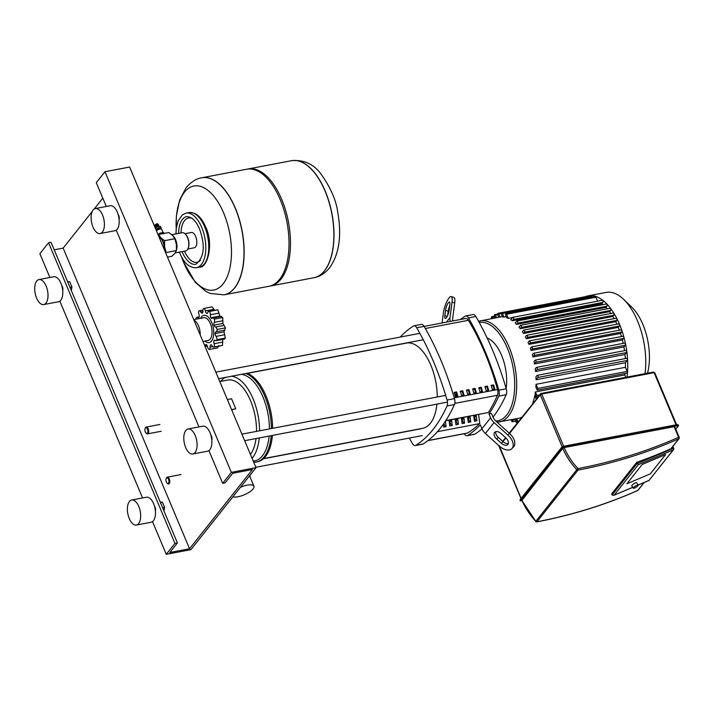 <?xml version="1.0" encoding="UTF-8"?>
<svg xmlns="http://www.w3.org/2000/svg" width="715" height="715" viewBox="0 0 715 715"><rect width="100%" height="100%" fill="white"/><g stroke="black" fill="none" stroke-linecap="round" stroke-linejoin="round"><path stroke-width="1.07" d="M240.374 487.344A12.262 4.192 -22.8 0 1 247.229 485.145A12.262 4.192 -22.8 0 1 253.932 486.191A12.262 4.192 -22.8 0 1 249.535 492.009A12.262 4.192 -22.8 0 1 238.032 496.728A12.262 4.192 -22.8 0 1 232.858 496.818M250.044 475.18L250.179 477.254M200.593 318.327A13.88 6.9 79.2 0 1 201.442 316.951A13.88 6.9 79.2 0 1 211.703 322.42A13.88 6.9 79.2 0 1 211.551 341.001A13.88 6.9 79.2 0 1 204.919 341.055M193.765 319.632L203.847 317.71A11.565 5.747 79.2 0 1 211.104 325.736A11.565 5.747 79.2 0 1 210.219 339.098A11.565 5.747 79.2 0 1 208.172 340.438L202.926 341.43M214.026 325.155L222.946 323.457L225.44 327.881L217.056 329.481A2.896 1.439 -100.8 0 0 215.492 327.041A3.083 1.528 79.2 0 1 214.026 325.155A3.083 1.528 79.2 0 1 214.259 322.402A2.896 1.439 -100.8 0 0 214.312 319.14A2.896 1.439 -100.8 0 0 212.864 318.041A2.896 1.439 -100.8 0 0 212.507 318.22A3.083 1.528 79.2 0 1 212.123 318.407A3.083 1.528 79.2 0 1 210.916 317.764A3.083 1.528 79.2 0 1 210.335 314.77A2.896 1.439 -100.8 0 0 209.468 311.445A2.896 1.439 -100.8 0 0 208.753 311.24A2.896 1.439 -100.8 0 0 207.904 312.285A3.083 1.528 79.2 0 1 207.001 313.393A3.083 1.528 79.2 0 1 206.626 313.376A3.083 1.528 79.2 0 1 205.375 310.936A2.896 1.439 -100.8 0 0 203.838 308.442L212.221 306.842L214.411 310.158M208.753 311.24L217.852 309.845L219.845 316.066L222.696 317.549L222.946 323.457M214.312 319.14L222.696 317.549M209.468 311.445L217.852 309.845M203.838 308.442A2.896 1.439 -100.8 0 0 202.926 310.819A3.083 1.528 79.2 0 1 202.3 313.17L202.3 313.17A3.083 1.528 79.2 0 1 200.727 311.937A2.896 1.439 -100.8 0 0 199.253 310.784A2.896 1.439 -100.8 0 0 198.922 310.945A2.896 1.439 -100.8 0 0 198.913 314.225A3.083 1.528 79.2 0 1 199.101 317.201A3.083 1.528 79.2 0 1 198.421 317.755A3.083 1.528 79.2 0 1 197.617 317.514A2.896 1.439 -100.8 0 0 196.857 317.281A2.896 1.439 -100.8 0 0 196.026 318.273A2.896 1.439 -100.8 0 0 196.053 319.194M204.91 346.149A2.896 1.439 -100.8 0 0 205.098 345.676A3.083 1.528 79.2 0 1 206 344.567A3.083 1.528 79.2 0 1 206.376 344.585A3.083 1.528 79.2 0 1 207.618 347.025A2.896 1.439 -100.8 0 0 209.164 349.519A2.896 1.439 -100.8 0 0 210.067 347.141A3.083 1.528 79.2 0 1 210.702 344.791L210.71 344.782M218.745 345.488L217.548 347.919L209.164 349.519M210.702 344.791L210.702 344.791A3.083 1.528 79.2 0 1 212.275 346.015A2.896 1.439 -100.8 0 0 213.749 347.168A2.896 1.439 -100.8 0 0 214.08 347.016A2.896 1.439 -100.8 0 0 214.089 343.736A3.083 1.528 79.2 0 1 213.901 340.76A3.083 1.528 79.2 0 1 214.58 340.206A3.083 1.528 79.2 0 1 215.385 340.447A2.896 1.439 -100.8 0 0 216.136 340.68A2.896 1.439 -100.8 0 0 216.976 339.679A2.896 1.439 -100.8 0 0 216.073 336.381A3.083 1.528 79.2 0 1 215.117 333.574L224.036 331.876L225.35 338.088L224.063 338.794M213.901 340.76L215.412 340.465M222.821 339.062L222.463 345.425L213.749 347.168M216.976 339.679L225.35 338.088M214.08 347.016L222.463 345.425M210.916 317.764L219.845 316.066M206.626 313.376L207.341 313.242M225.44 327.881L224.036 331.876M215.117 333.574A3.083 1.528 79.2 0 1 216.109 331.805A2.896 1.439 -100.8 0 0 217.056 329.481M194.033 320.257A11.565 5.747 79.2 0 1 200.209 334.969M636.824 485.297A2.896 0.697 147.6 0 0 634.276 486.861A2.896 0.697 147.6 0 0 633.302 488.22A2.896 0.697 147.6 0 0 634.652 488.032A2.896 0.697 147.6 0 0 637.199 486.468A2.896 0.697 147.6 0 0 638.182 485.119A2.896 0.697 147.6 0 0 636.824 485.297M633.302 488.22L631.792 485.851A2.896 0.697 -32.4 0 1 632.775 484.493A2.896 0.697 -32.4 0 1 635.322 482.929A2.896 0.697 -32.4 0 1 636.681 482.75L638.182 485.119M650.275 473.884L665.629 454.543L642.231 464.437L626.876 483.778L650.275 473.884L665.629 454.543L642.231 464.437L626.876 483.778L650.275 473.884M674.701 427.025L674.156 426.667L564.207 447.59L562.785 448.323L521.95 500.348M637.235 463.302A1.153 0.921 38.4 0 0 637.333 463.49L638.388 464.616L614.14 495.155L612.21 495.129A1.153 0.921 -141.6 0 1 612.111 494.941L637.235 463.302L636.797 462.265A603.201 481.115 -141.6 0 0 670.858 448.779A1.153 0.921 38.4 0 0 671.153 448.555L679.089 438.554A1.153 0.921 -141.6 0 1 678.803 438.778A1.153 0.643 -114 0 0 678.615 437.294L679.25 437.392L679.089 438.554A1.153 0.921 -141.6 0 0 679.17 437.652M636.797 462.265L611.674 493.904L612.111 494.941M627.001 377.1A55.815 27.733 -100.8 0 0 619.521 324.315A55.815 27.733 -100.8 0 0 588.15 295.849A55.815 27.733 -100.8 0 0 585.353 296.698M645.001 373.677A55.815 27.733 -100.8 0 0 637.512 320.892A55.815 27.733 -100.8 0 0 623.632 299.344A55.815 27.733 -100.8 0 0 606.15 292.426L588.15 295.849M647.504 373.203A44.652 22.192 -100.8 0 0 642.848 324.351A44.652 22.192 -100.8 0 0 631.738 307.11L623.632 299.344M497.095 422.199L518.795 418.266A51.471 25.579 -100.8 0 0 521.744 417.328M532.586 403.671A51.471 25.579 -100.8 0 0 534.793 395.618L535.553 395.475M535.401 391.945L536.885 395.484A1.153 0.572 79.2 0 1 536.661 397.165A1.153 0.572 79.2 0 1 536.018 396.575L535.043 394.26A51.471 25.579 -100.8 0 0 535.401 391.945L624.812 374.928A51.471 25.579 -100.8 0 0 624.99 373.48M536.036 384.312L537.76 388.433A1.153 0.572 79.2 0 1 537.546 390.122A1.153 0.572 79.2 0 1 536.894 389.532L535.884 387.128A51.471 25.579 -100.8 0 0 536.036 384.312L625.446 367.296A51.471 25.579 -100.8 0 0 625.482 362.711L536.071 379.728A51.471 25.579 -100.8 0 0 535.973 376.787L537.01 375.473A1.153 0.572 -100.8 0 1 537.215 375.339L626.626 358.322A1.153 0.572 79.2 0 1 627.35 359.127A1.153 0.572 79.2 0 1 627.27 360.458L625.482 362.711M625.312 358.572A51.471 25.579 -100.8 0 0 624.973 354.47L535.562 371.487A51.471 25.579 -100.8 0 0 535.249 368.815L536.25 367.555A1.153 0.572 -100.8 0 1 536.456 367.421L625.866 350.404A1.153 0.572 79.2 0 1 626.599 351.208A1.153 0.572 79.2 0 1 626.51 352.549L624.973 354.47M624.508 350.663A51.471 25.579 -100.8 0 0 623.909 346.945L534.498 363.962A51.471 25.579 -100.8 0 0 534.025 361.495L535.017 360.235A1.153 0.572 -100.8 0 1 535.222 360.101L624.633 343.084A1.153 0.572 79.2 0 1 625.357 343.888A1.153 0.572 79.2 0 1 625.268 345.229L623.909 346.945M623.203 343.361A51.471 25.579 -100.8 0 0 622.408 339.965L532.988 356.982A51.471 25.579 -100.8 0 0 532.38 354.685L533.39 353.407A1.153 0.572 -100.8 0 1 533.596 353.273L623.006 336.256A1.153 0.572 79.2 0 1 623.739 337.06A1.153 0.572 79.2 0 1 623.65 338.401L622.408 339.965M621.478 336.55A51.471 25.579 -100.8 0 0 620.531 333.458L531.111 350.475A51.471 25.579 -100.8 0 0 530.387 348.321L531.424 347.007A1.153 0.572 -100.8 0 1 531.629 346.873L621.049 329.856A1.153 0.572 79.2 0 1 621.773 330.661A1.153 0.572 79.2 0 1 621.684 332.001L620.531 333.458M619.387 330.178A51.471 25.579 -100.8 0 0 618.305 327.372L528.894 344.389A51.471 25.579 -100.8 0 0 528.483 343.379A51.471 25.579 -100.8 0 0 528.054 342.387L529.145 341.01A1.153 0.572 79.2 0 1 529.35 340.876A1.153 0.572 79.2 0 1 530.074 341.681A1.153 0.572 79.2 0 1 529.985 343.021L528.894 344.389M536.241 399.059L534.793 395.618M516.713 418.659L518.089 421.93M616.947 324.208A51.471 25.579 -100.8 0 0 615.758 321.705L526.347 338.722A51.471 25.579 -100.8 0 0 525.391 336.863L526.553 335.406A1.153 0.572 79.2 0 1 526.749 335.272A1.153 0.572 79.2 0 1 527.482 336.077A1.153 0.572 79.2 0 1 527.393 337.409L526.347 338.722M614.149 318.64A51.471 25.579 -100.8 0 0 612.88 316.459L523.469 333.476A51.471 25.579 -100.8 0 0 522.397 331.769L523.639 330.205A1.153 0.572 79.2 0 1 523.845 330.071A1.153 0.572 79.2 0 1 524.569 330.866A1.153 0.572 79.2 0 1 524.479 332.207L523.469 333.476M610.959 313.483A51.471 25.579 -100.8 0 0 609.645 311.669L520.234 328.685A51.471 25.579 -100.8 0 0 519.019 327.139L520.386 325.423A1.153 0.572 79.2 0 1 520.591 325.289A1.153 0.572 79.2 0 1 521.315 326.094A1.153 0.572 79.2 0 1 521.226 327.425L520.234 328.685M607.294 308.791A51.471 25.579 -100.8 0 0 605.989 307.387L516.579 324.404A51.471 25.579 -100.8 0 0 515.211 323.064L516.739 321.142A1.153 0.572 79.2 0 1 516.945 321.008A1.153 0.572 79.2 0 1 517.669 321.804A1.153 0.572 79.2 0 1 517.58 323.144L516.579 324.404M602.986 304.635A51.471 25.579 -100.8 0 0 601.833 303.75L512.423 320.767A51.471 25.579 -100.8 0 0 510.832 319.703L512.619 317.451A1.153 0.572 79.2 0 1 512.825 317.317A1.153 0.572 79.2 0 1 513.549 318.121A1.153 0.572 79.2 0 1 513.459 319.453L512.423 320.767M512.548 317.54L508.302 318.354A51.471 25.579 -100.8 0 0 506.712 317.728L505.702 315.324A1.153 0.572 -100.8 0 1 505.916 313.635L595.336 296.618A1.153 0.572 79.2 0 1 595.979 297.208L597.651 301.176M506.238 316.602L503.914 317.049A51.471 25.579 -100.8 0 0 502.529 316.915L501.555 314.609A1.153 0.572 -100.8 0 1 501.778 312.92L591.189 295.903A1.153 0.572 79.2 0 1 591.841 296.493L592.145 297.226M502.395 316.602L500.071 317.04A51.471 25.579 -100.8 0 0 499.553 317.129L478.55 321.232M511.162 419.714L511.779 421.171A1.153 0.572 -100.8 0 0 512.423 421.761A1.153 0.572 -100.8 0 0 512.646 420.071L512.396 419.482M514.72 419.044L515.917 421.886A1.153 0.572 -100.8 0 0 516.57 422.476A1.153 0.572 -100.8 0 0 516.784 420.795L515.953 418.811M508.302 318.354L506.569 314.225A1.153 0.572 -100.8 0 0 505.916 313.635M503.914 317.049L502.43 313.51A1.153 0.572 -100.8 0 0 501.778 312.92M500.071 317.04L498.748 313.894A1.153 0.572 -100.8 0 0 498.096 313.304A1.153 0.572 -100.8 0 0 497.881 314.984L498.838 317.263M498.096 313.304L587.507 296.287A1.153 0.572 79.2 0 1 587.953 296.519M496.505 317.71L495.441 315.181A1.153 0.572 -100.8 0 0 494.789 314.591A1.153 0.572 -100.8 0 0 494.574 316.271L495.281 317.943M492.948 318.389L492.474 317.245A1.153 0.572 -100.8 0 0 491.822 316.656A1.153 0.572 -100.8 0 0 491.607 318.336L491.723 318.622M624.812 374.928L625.822 377.332M625.446 367.296L627.18 371.416A1.153 0.572 79.2 0 1 626.957 373.105L537.546 390.122M602.03 300.434A1.153 0.572 79.2 0 1 602.236 300.3A1.153 0.572 79.2 0 1 602.968 301.104A1.153 0.572 79.2 0 1 602.879 302.436L601.833 303.75M606.15 304.125A1.153 0.572 79.2 0 1 606.356 303.991A1.153 0.572 79.2 0 1 607.08 304.787A1.153 0.572 79.2 0 1 606.99 306.127L605.989 307.387M609.797 308.406A1.153 0.572 79.2 0 1 610.002 308.272A1.153 0.572 79.2 0 1 610.726 309.077A1.153 0.572 79.2 0 1 610.637 310.408L609.645 311.669M613.05 313.188A1.153 0.572 79.2 0 1 613.255 313.054A1.153 0.572 79.2 0 1 613.979 313.849A1.153 0.572 79.2 0 1 613.89 315.19L612.88 316.459M615.964 318.389A1.153 0.572 79.2 0 1 616.169 318.255A1.153 0.572 79.2 0 1 616.893 319.06A1.153 0.572 79.2 0 1 616.804 320.392L615.758 321.705M618.555 323.993A1.153 0.572 79.2 0 1 618.761 323.859A1.153 0.572 79.2 0 1 619.485 324.664A1.153 0.572 79.2 0 1 619.396 326.004L618.305 327.372M536.071 379.728L537.85 377.475A1.153 0.572 -100.8 0 0 537.939 376.144A1.153 0.572 -100.8 0 0 537.215 375.339M535.562 371.487L537.09 369.566A1.153 0.572 -100.8 0 0 537.179 368.225A1.153 0.572 -100.8 0 0 536.456 367.421M534.498 363.962L535.857 362.246A1.153 0.572 -100.8 0 0 535.946 360.905A1.153 0.572 -100.8 0 0 535.222 360.101M532.988 356.982L534.239 355.418A1.153 0.572 -100.8 0 0 534.32 354.077A1.153 0.572 -100.8 0 0 533.596 353.273M531.111 350.475L532.273 349.018A1.153 0.572 -100.8 0 0 532.362 347.678A1.153 0.572 -100.8 0 0 531.629 346.873M427.883 440.655L466.984 433.21A5.783 2.878 -100.8 0 0 467.458 433.031A187.974 93.415 -100.8 0 0 479.488 423.664M494.074 389.255A164.11 81.564 -100.8 0 0 493.028 385.591L491.285 385.921M493.028 385.591L493.582 384.893A165.558 82.279 79.2 0 1 494.789 389.121L492.331 389.586A165.558 82.279 -100.8 0 0 491.116 385.367L493.582 384.893M487.916 390.426A164.11 81.564 -100.8 0 0 486.87 386.761L485.119 387.101M486.87 386.761L487.424 386.064A165.558 82.279 79.2 0 1 488.631 390.292L486.164 390.765A165.558 82.279 -100.8 0 0 484.958 386.538L487.424 386.064M481.749 391.606A164.11 81.564 -100.8 0 0 480.703 387.941L478.961 388.272M480.703 387.941L481.258 387.244A165.558 82.279 79.2 0 1 482.464 391.463L479.997 391.936A165.558 82.279 -100.8 0 0 478.791 387.709L481.258 387.244M475.591 392.776A164.11 81.564 -100.8 0 0 474.537 389.112L472.794 389.443M474.537 389.112L475.1 388.415A165.558 82.279 79.2 0 1 476.306 392.642L473.839 393.107A165.558 82.279 -100.8 0 0 472.633 388.88L475.1 388.415M469.424 393.947A164.11 81.564 -100.8 0 0 468.379 390.283L466.627 390.613M468.379 390.283L468.933 389.586A165.558 82.279 79.2 0 1 470.139 393.813L467.673 394.278A165.558 82.279 -100.8 0 0 466.466 390.05L468.933 389.586M463.257 395.118A164.11 81.564 -100.8 0 0 462.212 391.454L460.469 391.793M462.212 391.454L462.766 390.756A165.558 82.279 79.2 0 1 463.981 394.984L461.515 395.458A165.558 82.279 -100.8 0 0 460.308 391.23L462.766 390.756M457.1 396.298A164.11 81.564 -100.8 0 0 456.054 392.633L454.302 392.964M456.054 392.633L456.608 391.927A165.558 82.279 79.2 0 1 457.815 396.155L455.348 396.628A165.558 82.279 -100.8 0 0 454.141 392.401L456.608 391.927M445.785 420.617L488.399 412.501A187.974 93.415 -100.8 0 0 497.443 395.27A5.783 2.878 -100.8 0 0 497.515 389.568A165.558 82.279 -100.8 0 0 468.397 320.302A5.783 2.878 -100.8 0 0 465.715 318.488L424.12 326.406M506.149 388.459A34.704 17.249 -100.8 0 0 487.156 338.034M466.993 435.73L474.385 434.318A5.783 2.878 -100.8 0 0 474.903 434.112L467.512 435.524A5.783 2.878 79.2 0 1 466.993 435.73A5.783 2.878 79.2 0 1 464.241 433.782A196.831 97.821 -100.8 0 1 464.214 433.737M465.715 315.967A5.783 2.878 79.2 0 1 468.468 317.916L475.859 316.513A5.783 2.878 -100.8 0 0 473.107 314.564L465.715 315.967A5.783 2.878 79.2 0 0 465.197 316.173A196.831 97.821 -100.8 0 0 460.442 319.489M498.847 390.184A5.783 2.878 79.2 0 1 498.802 396.11L506.193 394.707A5.783 2.878 -100.8 0 0 506.238 388.781L498.847 390.184A196.831 97.821 -100.8 0 0 468.468 317.916M467.512 435.524A196.831 97.821 -100.8 0 0 480.319 424.862L481.946 428.732A11.565 9.224 38.4 0 0 485.378 433.496L499.258 446.026A11.565 6.953 44.1 0 0 511.904 448.609L513.513 446.947A11.565 6.953 -135.9 0 0 509.545 433.433L507.936 435.095L494.056 422.565A11.565 9.224 -141.6 0 1 490.624 417.801L488.997 413.931A196.831 97.821 -100.8 0 0 498.802 396.11M506.193 394.707A196.831 97.821 79.2 0 1 493.037 417.176M482.017 428.884A196.831 97.821 79.2 0 1 474.903 434.112M509.545 433.433L496.237 421.421A11.565 9.224 38.4 0 1 492.805 416.666L491.464 413.458L488.997 413.931M447.081 400.043A5.783 2.878 79.2 0 1 447.027 405.968L454.427 404.556A5.783 2.878 -100.8 0 0 454.472 398.63L447.081 400.043A196.831 97.821 -100.8 0 0 416.702 327.774L424.093 326.362A196.831 97.821 79.2 0 1 454.472 398.63M454.427 404.556A196.831 97.821 79.2 0 1 423.137 443.97L415.737 445.374A5.783 2.878 79.2 0 1 415.218 445.579A5.783 2.878 79.2 0 1 412.466 443.631A196.831 97.821 -100.8 0 1 409.311 438.072M415.218 445.579L422.619 444.176A5.783 2.878 -100.8 0 0 423.137 443.97M424.093 326.362A5.783 2.878 -100.8 0 0 421.341 324.413L413.94 325.817A5.783 2.878 79.2 0 1 416.702 327.774M400.266 337.06A196.831 97.821 -100.8 0 1 413.422 326.031A5.783 2.878 79.2 0 1 413.94 325.817M415.737 445.374A196.831 97.821 -100.8 0 0 447.027 405.968M475.859 316.513A196.831 97.821 79.2 0 1 506.238 388.781M476.262 415.835L476.896 420.778L474.438 421.251L473.795 416.309L476.262 415.835L474.009 417.944M476.011 420.947L474.697 417.81M470.095 417.015L470.738 421.957L468.271 422.422L467.628 417.48L470.095 417.015L467.842 419.115M469.853 422.118L468.531 418.981M463.937 418.186L464.571 423.128L462.104 423.593L461.47 418.65L463.937 418.186L461.675 420.286M463.686 423.298L462.364 420.161M457.77 419.356L458.413 424.299L455.947 424.773L455.303 419.83L457.77 419.356L455.518 421.457M457.52 424.469L456.206 421.332M451.603 420.527L452.246 425.47L449.78 425.943L449.145 421.001L451.603 420.527L449.351 422.637M451.362 425.64L450.039 422.502M445.016 421.787L443.711 423.709M445.445 421.707L446.089 426.641L443.622 427.114L443.264 424.344M445.195 426.81L443.881 423.673M445.651 420.822L488.399 412.501M437.446 431.663L479.792 423.602L478.621 414.548M442.049 322.992L443.372 313.063A11.565 3.003 -72.4 0 1 446.812 301.65A11.565 3.003 -72.4 0 1 451.219 296.573A11.565 3.003 -72.4 0 1 452.05 302.132L449.967 317.701A11.565 9.224 38.4 0 0 450.236 321.428M449.172 310.176L449.878 304.867A5.783 1.502 -72.4 0 0 449.458 302.088A5.783 1.502 -72.4 0 0 447.259 304.626A5.783 1.502 -72.4 0 0 445.543 310.328L444.828 315.637A5.783 1.502 -72.4 0 0 445.248 318.416A5.783 1.502 -72.4 0 0 447.447 315.878A5.783 1.502 -72.4 0 0 449.172 310.176M447.626 315.494L448.198 311.177A5.783 1.502 107.6 0 1 449.744 305.85M452.827 320.937A11.565 9.224 -141.6 0 1 452.72 317.907L454.713 302.981L452.05 302.132M451.219 296.573L453.873 297.422A11.565 3.003 107.6 0 1 454.713 302.981M501.036 433.558L505.773 437.821A5.783 3.477 44.1 0 1 507.748 444.587A5.783 3.477 44.1 0 1 501.43 443.291L496.693 439.019A5.783 3.477 44.1 0 1 494.717 432.262A5.783 3.477 44.1 0 1 501.036 433.558M495.754 431.663A5.783 3.477 -135.9 0 0 498.301 437.357L503.038 441.629A5.783 3.477 -135.9 0 0 508.32 443.523M507.936 435.095A11.565 6.953 44.1 0 1 511.904 448.609M263.576 458.592L422.69 428.312A43.374 21.557 -100.8 0 0 430.376 423.28A43.374 21.557 -100.8 0 0 436.919 404.109M437.258 396.986A43.374 21.557 -100.8 0 0 406.469 343.084L247.354 373.373M455.804 396.012A3.468 1.725 79.2 0 1 455.947 396.512M456.152 396.476A2.896 1.439 -100.8 0 0 455.929 395.806A2.896 1.439 -100.8 0 0 455.714 395.368M455.866 396.53L455.616 394.608L454.436 393.402M454.82 394.76L455.616 394.608M252.055 458.306A43.955 21.843 -100.8 0 0 252.601 457.654A43.955 21.843 -100.8 0 0 259.259 437.929M253.253 461.148L254.674 460.88A43.955 21.843 -100.8 0 0 262.468 455.777A43.955 21.843 -100.8 0 0 269.126 436.052M253.718 462.256A45.402 22.567 -100.8 0 0 256.176 462.069A45.402 22.567 -100.8 0 0 264.219 456.796A45.402 22.567 -100.8 0 0 271.173 435.658M256.176 462.069L257.409 461.827A45.402 22.567 -100.8 0 0 265.453 456.563A45.402 22.567 -100.8 0 0 272.406 435.426M250.438 454.454A40.487 20.118 -100.8 0 0 256.033 438.536M256.524 431.377A40.487 20.118 -100.8 0 0 227.79 380.04L219.8 381.56M227.37 399.569L231.544 398.773L235.753 408.792L231.687 409.847M235.753 408.792L231.58 409.588M272.647 428.312A45.402 22.567 -100.8 0 0 247.104 373.275M271.423 428.544A45.402 22.567 -100.8 0 0 245.871 373.507M269.439 428.92A43.955 21.843 -100.8 0 0 241.339 374.374M259.572 430.796A43.955 21.843 -100.8 0 0 231.481 376.251M225.44 377.395A43.955 21.843 -100.8 0 0 220.667 381.39M156.442 230.847A2.949 1.01 -22.8 0 1 160.044 229.006A2.949 1.01 -22.8 0 1 161.331 228.997A2.949 1.01 -22.8 0 1 161.653 229.256L163.047 232.554M155.343 228.219A2.949 1.01 157.2 0 1 158.23 226.548A2.949 1.01 157.2 0 1 160.553 226.628L161.081 227.879A2.949 1.01 157.2 0 1 160.875 228.541A2.949 1.01 157.2 0 1 160.661 228.773A2.368 0.813 157.2 0 0 159.615 228.773A2.368 0.813 157.2 0 0 156.576 230.48L156.424 230.793M159.99 228.72L159.847 228.389A1.618 0.554 157.2 0 0 158.962 228.255A1.618 0.554 157.2 0 0 157.443 228.88A1.618 0.554 157.2 0 0 156.862 229.649L157.005 229.98M158.989 226.36L158.641 226.003A1.448 0.492 157.2 0 0 157.443 226.047A1.448 0.492 157.2 0 0 156.111 226.852A1.448 0.492 157.2 0 0 156.004 227.111L156.013 227.611M158.882 226.253A1.734 0.59 157.2 0 0 158.9 225.877A1.734 0.59 157.2 0 0 157.461 225.94A1.734 0.59 157.2 0 0 155.87 226.896A1.734 0.59 157.2 0 0 155.727 227.209A1.734 0.59 157.2 0 0 156.013 227.459M158.9 225.877L158.346 225.297A1.448 0.492 157.2 0 0 157.148 225.35A1.448 0.492 157.2 0 0 155.816 226.146A1.448 0.492 157.2 0 0 155.709 226.414L155.727 227.209M158.587 225.547A1.734 0.59 157.2 0 0 158.605 225.171A1.734 0.59 157.2 0 0 157.166 225.234A1.734 0.59 157.2 0 0 155.575 226.199A1.734 0.59 157.2 0 0 155.432 226.512A1.734 0.59 157.2 0 0 155.718 226.753M158.605 225.171L158.051 224.599A1.448 0.492 157.2 0 0 156.853 224.644A1.448 0.492 157.2 0 0 155.521 225.448A1.448 0.492 157.2 0 0 155.414 225.708L155.432 226.512M158.292 224.85A1.734 0.59 157.2 0 0 158.31 224.474A1.734 0.59 157.2 0 0 156.871 224.537A1.734 0.59 157.2 0 0 155.28 225.493A1.734 0.59 157.2 0 0 155.137 225.806A1.734 0.59 157.2 0 0 155.423 226.056M158.31 224.474L157.756 223.893A1.448 0.492 157.2 0 0 156.558 223.947A1.448 0.492 157.2 0 0 155.227 224.742A1.448 0.492 157.2 0 0 155.119 225.011L155.137 225.806M164.718 250.518A10.412 5.175 -100.8 0 0 164.593 246.755A10.412 5.175 -100.8 0 0 163.226 241.59A10.412 5.175 -100.8 0 0 160.803 237.738A10.412 5.175 -100.8 0 0 158.775 236.379M171.815 234.708L182.236 232.724A9.25 4.603 79.2 0 1 185.14 233.868A9.25 4.603 79.2 0 1 187.437 237.443A9.25 4.603 79.2 0 1 187.974 248.775A9.25 4.603 79.2 0 1 185.703 250.902L175.229 252.895M188.099 248.498A8.678 4.308 -100.8 0 0 188.215 248.248A8.678 4.308 -100.8 0 0 187.714 237.621A8.678 4.308 -100.8 0 0 185.56 234.27A8.678 4.308 -100.8 0 0 185.355 234.082M175.935 241.956L175.944 242.001A10.412 5.175 79.2 0 1 175.944 242.001A10.412 5.175 79.2 0 1 176.426 244.503A10.412 5.175 79.2 0 1 176.435 244.593L174.871 238.73L172.637 235.485L168.82 232.545L158.578 234.493L160.803 237.738L164.62 240.678L164.593 246.755L166.157 252.538L165.719 252.904M167.48 257.105L171.895 256.265L174.943 253.271L176.408 250.581L176.426 244.503M158.131 234.869L158.578 234.493M166.157 252.538L176.408 250.581M164.62 240.678L174.871 238.73M161.081 227.879A2.949 1.01 157.2 0 0 158.757 227.808A2.949 1.01 157.2 0 0 155.861 229.47M158.56 226.458A1.734 0.59 157.2 0 0 156.388 227.37M160.446 234.136L160.053 233.197L157.997 234.538M163.869 233.483L163.449 232.473L160.401 233.054A3.906 1.332 157.2 0 0 160.053 233.197M160.821 234.064L160.401 233.054M164.048 233.456L163.655 232.509A3.906 1.332 157.2 0 0 163.449 232.473M325.066 191.075A59.568 29.61 -100.8 0 0 291.577 160.696A59.568 29.61 79.2 0 1 325.066 191.075A59.568 29.61 79.2 0 1 313.858 277.733A59.568 29.61 -100.8 0 0 325.066 191.075M247.462 169.106A59.568 29.61 79.2 0 1 248.194 168.946A59.568 29.61 79.2 0 1 281.674 199.333A59.568 29.61 79.2 0 1 270.467 285.991A59.568 29.61 79.2 0 1 269.725 286.116M201.782 177.785A59.568 29.61 79.2 0 1 201.845 177.767L246.711 169.232A59.568 29.61 79.2 0 1 280.2 199.61A59.568 29.61 79.2 0 1 268.992 286.277L224.126 294.812A59.568 29.61 -100.8 0 0 235.333 208.145A59.568 29.61 -100.8 0 0 201.845 177.767A59.568 29.61 79.2 0 1 235.333 208.145A59.568 29.61 79.2 0 1 224.126 294.812A59.568 29.61 79.2 0 1 224.063 294.821M176.221 228.666A52.964 26.321 79.2 0 1 184.506 192.156A52.964 26.321 79.2 0 1 223.661 213.025A52.964 26.321 79.2 0 1 223.08 283.927A52.964 26.321 79.2 0 1 181.592 256.891M187.875 248.99L194.221 247.783A7.776 3.87 -100.8 0 0 195.606 246.881A7.776 3.87 -100.8 0 0 195.687 236.468A7.776 3.87 -100.8 0 0 191.316 232.5L184.962 233.707M154.44 506.077A3.468 1.725 79.2 0 1 155.387 511.055M131.649 500.035L146.441 497.22A12.727 6.328 79.2 0 1 154.431 506.05A12.727 6.328 79.2 0 1 153.457 520.743A12.727 6.328 79.2 0 1 151.205 522.218L136.413 525.033A12.727 6.328 79.2 0 1 128.423 516.212A12.727 6.328 79.2 0 1 129.397 501.51A12.727 6.328 79.2 0 1 131.649 500.035A12.727 6.328 79.2 0 1 139.64 508.866A12.727 6.328 79.2 0 1 138.665 523.559A12.727 6.328 79.2 0 1 136.413 525.033M61.758 285.607A3.468 1.725 79.2 0 1 62.706 290.585M38.976 279.574L53.768 276.759A12.727 6.328 79.2 0 1 61.758 285.589A12.727 6.328 79.2 0 1 60.784 300.282A12.727 6.328 79.2 0 1 58.523 301.757L43.74 304.572A12.727 6.328 79.2 0 1 35.75 295.742A12.727 6.328 79.2 0 1 36.724 281.049A12.727 6.328 79.2 0 1 38.976 279.574A12.727 6.328 79.2 0 1 46.967 288.404A12.727 6.328 79.2 0 1 45.992 303.097A12.727 6.328 79.2 0 1 43.74 304.572M210.836 435.033A3.468 1.725 79.2 0 1 211.783 440.02M188.054 429L202.846 426.185A12.727 6.328 79.2 0 1 210.836 435.015A12.727 6.328 79.2 0 1 209.861 449.708A12.727 6.328 79.2 0 1 207.609 451.183L192.818 453.998A12.727 6.328 79.2 0 1 184.828 445.168A12.727 6.328 79.2 0 1 185.802 430.475A12.727 6.328 79.2 0 1 188.054 429A12.727 6.328 79.2 0 1 196.044 437.83A12.727 6.328 79.2 0 1 195.07 452.524A12.727 6.328 79.2 0 1 192.818 453.998M118.163 214.572A3.468 1.725 79.2 0 1 119.11 219.55M95.381 208.539L110.173 205.723A12.727 6.328 79.2 0 1 118.154 214.545A12.727 6.328 79.2 0 1 117.189 229.247A12.727 6.328 79.2 0 1 114.927 230.722L100.136 233.537A12.727 6.328 79.2 0 1 92.155 224.707A12.727 6.328 79.2 0 1 93.129 210.013A12.727 6.328 79.2 0 1 95.381 208.539A12.727 6.328 79.2 0 1 103.371 217.36A12.727 6.328 79.2 0 1 102.397 232.062A12.727 6.328 79.2 0 1 100.136 233.537M67.782 282.148L69.73 281.773L67.585 281.674M71.312 290.54L71.911 286.983L69.73 281.773M69.972 287.35L71.911 286.983M160.455 502.609L162.403 502.234L160.258 502.136M163.985 511.011L164.593 507.444L162.403 502.234M162.645 507.82L164.593 507.444M255.997 467.673L190.914 549.638L166.264 554.331L174.943 543.4L177.409 542.935L169.812 552.498L189.538 548.745L252.449 469.514L232.724 473.267L225.136 482.822L222.669 483.295L231.347 472.365L255.997 467.673L129.621 167.042L104.971 171.734L96.293 182.665L106.294 206.456M231.347 472.365L104.971 171.734M222.669 483.295L208.923 450.611M198.967 426.927L116.25 230.141M102.808 198.171L94.201 209.012M92.244 211.479L63.161 248.114L54.188 249.821M189.538 548.745L63.161 248.114M177.409 542.935L51.033 242.305L48.566 242.769L39.888 253.7L49.889 277.492M174.943 543.4L48.566 242.769M166.264 554.331L152.527 521.646M142.571 497.962L59.845 301.185M166.327 478.255A3.468 1.725 79.2 0 1 166.443 477.96A3.468 1.725 79.2 0 1 166.684 477.566A3.468 1.725 79.2 0 1 167.292 477.164A3.468 1.725 79.2 0 1 169.473 479.568A3.468 1.725 79.2 0 1 169.205 483.581A3.468 1.725 79.2 0 1 168.597 483.983A3.468 1.725 79.2 0 1 167.507 483.555A3.468 1.725 79.2 0 1 167.292 483.313M168.508 483.17A2.896 1.439 -100.8 0 0 168.534 479.3A2.896 1.439 -100.8 0 0 166.398 478.156A2.896 1.439 -100.8 0 0 166.202 478.487A2.896 1.439 -100.8 0 0 167.087 483.143A2.896 1.439 -100.8 0 0 168.508 483.17M146.226 433.21A3.468 1.725 -100.8 0 0 146.441 433.442A3.468 1.725 -100.8 0 0 147.531 433.871A3.468 1.725 -100.8 0 0 148.148 433.469A3.468 1.725 -100.8 0 0 148.407 429.465A3.468 1.725 -100.8 0 0 146.235 427.061A3.468 1.725 -100.8 0 0 145.619 427.463A3.468 1.725 -100.8 0 0 145.377 427.856A3.468 1.725 -100.8 0 0 145.261 428.151M147.442 433.067A2.896 1.439 79.2 0 1 146.021 433.04A2.896 1.439 79.2 0 1 145.136 428.383A2.896 1.439 79.2 0 1 145.333 428.053A2.896 1.439 79.2 0 1 147.478 429.197A2.896 1.439 79.2 0 1 147.442 433.067M205.098 345.676L206.993 345.318M210.067 347.141L212.686 346.641M216.073 336.381L224.751 334.727M214.089 343.736L222.767 342.083M210.335 314.77L219.013 313.116M205.375 310.936L214.053 309.282M200.727 311.937L202.926 311.526M197.617 317.514L199.083 317.237M216.109 331.805L224.787 330.151M215.492 327.041L224.17 325.388M214.259 322.402L222.937 320.749M563.232 446.348L677.561 424.567L563.17 446.33L561.936 446.991L520.046 499.946L561.892 447.125M520.547 500.84L520.207 500.33M520.904 500.938L520.18 500.706L520.064 499.722L561.936 446.991L563.17 446.33L520.609 500.652L521.923 500.75M678.276 425.068L677.561 424.567L563.34 446.482L563.545 447.367L562.482 447.921M675.773 429.107L678.562 425.309L677.722 424.71L678.464 425.8L675.791 429.161M520.609 500.652L562.124 447.715L563.545 446.982L677.927 425.595L563.545 447.367M521.932 500.768L521.021 500.92M564.207 447.59A61.999 49.451 38.4 0 0 577.979 468.593A1.153 0.572 79.1 0 1 577.961 470.139A1.153 0.921 -141.6 0 1 576.817 469.719L577.979 468.593A602.048 480.185 38.4 0 0 678.615 437.294L674.156 426.667M521.7 500.223L535.812 521.351A1.153 0.921 38.4 0 0 536.965 521.78A1.153 0.572 79.1 0 1 536.759 521.914C572.331 515.086 605.954 504.62 637.655 490.535A1.153 0.643 -114 0 0 637.798 490.419A1.153 0.921 38.4 0 0 638.093 490.195L637.655 490.535A1.153 0.643 -114 0 1 637.467 490.562M670.858 448.779L678.803 438.778A603.201 481.115 -141.6 0 1 577.961 470.139L536.965 521.78A603.201 481.115 38.4 0 0 637.798 490.419L644.027 482.571M521.78 499.964A63.152 50.372 38.4 0 0 535.812 521.351L576.817 469.719A63.152 50.372 -141.6 0 1 562.785 448.323M637.333 463.49L673.128 448.359L673.753 448.457L673.593 449.619A1.153 0.921 -141.6 0 1 673.289 449.851A1.153 0.643 -112.9 0 0 673.128 448.359L672.493 446.857M673.673 448.716A1.153 0.921 -141.6 0 1 673.593 449.619L648.889 480.516A1.153 0.643 -112.9 0 0 649.041 480.4A1.153 0.921 38.4 0 0 649.345 480.167M648.702 480.543A1.153 0.643 -112.9 0 0 648.889 480.516L638.146 485.056M638.12 485.011L649.041 480.4L673.289 449.851L638.388 464.616M614.14 495.155L632.712 487.299M499.195 445.963A1.153 0.921 38.4 0 0 499.276 446.428L499.436 446.812M562.142 446.795L540.281 394.787A1.153 0.921 -141.6 0 1 540.844 393.599A1.153 0.572 79.2 0 1 541.049 393.465A1.153 0.572 79.2 0 1 541.702 394.054L540.281 394.787L509.572 433.46M654.663 373.016L654.109 372.658A1.153 0.572 -100.8 0 0 653.465 372.068A1.153 0.572 -100.8 0 0 653.26 372.202M676.05 424.853L654.109 372.658L541.702 394.054L563.635 446.24M505.961 438.009L501.43 443.291M499.454 446.196L521.119 498.391M499.392 421.957A51.471 25.579 -100.8 0 0 508.517 415.987A51.471 25.579 -100.8 0 0 509.08 347.07A51.471 25.579 -100.8 0 0 480.149 320.82M479.238 322.465A50.032 24.864 79.2 0 1 507.301 347.991A50.032 24.864 79.2 0 1 506.756 414.968A50.032 24.864 79.2 0 1 495.772 420.992M514.97 419.634L512.646 420.071M517.544 420.643L516.784 420.795M595.979 297.208L506.569 314.225M591.841 296.493L502.43 313.51M501.43 313.385L498.748 313.894M497.792 314.734L495.441 315.181M494.798 316.808L492.474 317.245M539.476 394.984L536.885 395.484M627.18 371.416L537.76 388.433M619.396 326.004L529.985 343.021M627.27 360.458L537.85 377.475M626.51 352.549L537.09 369.566M625.268 345.229L535.857 362.246M623.65 338.401L534.239 355.418M621.684 332.001L532.273 349.018M602.879 302.436L513.459 319.453M606.99 306.127L517.58 323.144M610.637 310.408L521.226 327.425M613.89 315.19L524.479 332.207M616.804 320.392L527.393 337.409M467.458 433.031L428.035 440.538M497.515 389.568L454.231 397.808M454.785 403.385L497.443 395.27M425.327 328.498L468.397 320.302M448.198 311.177L445.543 310.328M447.197 316.387L444.828 315.637M446.437 322.152L449.967 317.701M498.301 437.357L496.693 439.019M485.378 433.496L494.056 422.565M481.946 428.732L490.624 417.801M158.98 236.888A10.117 5.032 79.2 0 1 162.868 241.768A10.117 5.032 79.2 0 1 164.361 249.669M176.435 250.268A9.25 4.603 -100.8 0 0 175.604 239.695A9.25 4.603 -100.8 0 0 172.914 235.771M313.921 277.724A59.568 29.61 -100.8 0 0 313.983 277.715A59.568 29.61 -100.8 0 0 324.538 270.797A59.568 29.61 -100.8 0 0 325.191 191.048A59.568 29.61 -100.8 0 0 291.711 160.669A59.568 29.61 -100.8 0 0 291.649 160.678M201.845 177.767L201.719 177.794A59.568 29.61 79.2 0 1 235.199 208.172A59.568 29.61 79.2 0 1 234.556 287.922A59.568 29.61 79.2 0 1 223.992 294.839L224.126 294.812M182.057 251.6A24.292 12.075 -100.8 0 0 182.182 251.894A24.292 12.075 -100.8 0 0 195.83 264.282C204.293 257.445 205.5 245.62 199.458 228.8C196.089 220.962 191.852 216.886 186.749 216.556A24.292 12.075 -100.8 0 0 182.441 219.38A24.292 12.075 -100.8 0 0 178.598 233.421M192.549 218.584A22.558 11.208 -100.8 0 0 184.559 220.595A22.558 11.208 -100.8 0 0 180.993 232.956M179.411 252.1L179.93 253.387C184.139 263.326 189.654 268.089 196.482 267.696A27.76 13.8 -100.8 0 0 201.398 264.47A27.76 13.8 -100.8 0 0 201.702 227.307A27.76 13.8 -100.8 0 0 186.106 213.15L182.361 214.875L178.133 220.837L176.265 228.308L175.953 233.921M189.064 212.587C195.901 212.194 201.416 216.967 205.607 226.887C214.223 244.181 207.243 268.518 199.44 267.133A27.76 13.8 -100.8 0 0 204.356 263.906A27.76 13.8 -100.8 0 0 204.66 226.744A27.76 13.8 -100.8 0 0 189.064 212.587L186.106 213.15M184.461 251.144A22.558 11.208 -100.8 0 0 200.477 260.269M253.932 486.191L249.562 475.779M212.864 318.041L221.453 316.405M205.089 346.56L207.368 346.123M199.253 310.784L202.935 310.087M196.857 317.281L199.172 316.843M216.136 340.68L224.653 339.053M535.696 521.566L536.759 521.914M644.206 482.491L638.093 490.195M674.781 426.766L679.25 437.392M613.729 495.388L632.739 487.344M672.887 446.375L673.753 448.457M521.28 499.222L499.195 446.687L499.356 445.517M509.205 433.12L541.049 393.465L653.465 372.068L654.743 372.756L676.828 425.291M505.594 437.669L502.69 441.316M512.423 421.761L515.613 421.153M516.57 422.476L517.848 422.234M494.789 314.591L497.712 314.028M491.822 316.656L494.53 316.146M537.948 396.923L536.661 397.165M618.761 323.859L529.35 340.876M602.236 300.3L512.825 317.317M606.356 303.991L516.945 321.008M610.002 308.272L520.591 325.289M613.255 313.054L523.845 330.071M616.169 318.255L526.749 335.272M445.686 395.377L241.911 434.166M447.483 402.107L244.655 440.699M420.938 428.786L263.379 458.78M422.234 435.605L255.827 467.279M423.021 339.795L218.593 378.7M419.848 333.333L215.85 372.157M188.215 248.248L187.974 248.775M160.652 228.773L161.331 228.997M270.467 285.991L313.983 277.715C319.668 276.741 324.842 273.47 329.508 267.902C339.151 254.397 341.895 235.87 337.739 212.292C336.193 200.146 330.401 187.107 320.383 173.164C313.143 163.824 303.589 159.66 291.711 160.669L248.194 168.946M201.719 177.794C196.366 178.562 191.191 181.833 186.195 187.607L179.662 199.887L176.373 216.118L176.194 228.889M181.485 256.694L183.246 261.52L195.32 282.336L205.598 291.211L210.147 293.436L223.992 294.839M199.44 267.133L196.482 267.696M166.202 478.487L166.443 477.96M180.984 474.554L167.292 477.164M159.928 424.451L146.235 427.061M145.136 428.383L145.377 427.856M161.224 431.27L147.531 433.871"/></g></svg>
